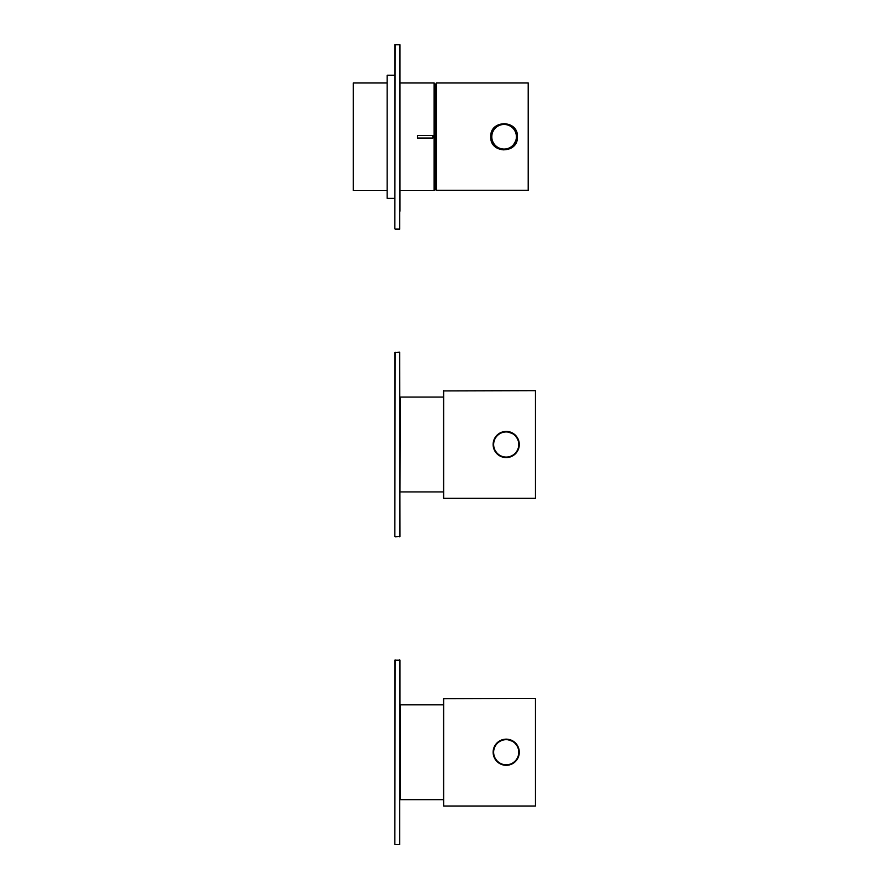 <?xml version="1.0" encoding="UTF-8"?>
<svg xmlns="http://www.w3.org/2000/svg" width="889" height="889" viewBox="0 0 889 889"><rect width="100%" height="100%" fill="white"/><g stroke="black" fill="none" stroke-linecap="round" stroke-linejoin="round"><path stroke-width="1.33" d="M387.148 82.921L353.3 82.921L353.3 190.624L387.148 190.624M399.972 190.624L434.088 190.624L434.088 82.921L399.972 82.921M432.799 138.051L417.419 138.051L417.419 135.484L432.799 135.484L432.799 138.051M434.088 82.921L435.366 84.199L435.366 189.335L434.088 190.624M399.972 82.277L399.972 208.537M399.972 211.215L399.972 44.706L394.849 44.706L394.849 228.829L395.105 44.45M394.849 198.314L387.148 198.314L387.148 75.221L394.849 75.221M395.105 536.823L399.972 536.567L399.717 352.177L394.849 352.433L394.849 536.567L395.105 352.177M505.93 431.421A13.079 13.079 0 0 1 518.72 448.312A13.079 13.079 0 0 1 498.929 455.368A13.079 13.079 0 0 1 497.929 434.377M499.507 433.265A13.079 13.079 0 0 1 501.185 432.421M443.633 390.649L443.633 498.351L535.445 498.351L535.445 390.649L443.378 390.904L443.378 498.096L443.378 394.494M535.445 390.649L535.445 498.351M506.208 431.421C501.907 431.532 498.44 433.254 495.795 436.588C493.139 440.266 492.484 444.289 493.806 448.645L498.229 454.857C505.052 459.102 511.175 458.279 516.62 452.412C519.254 448.756 519.921 444.767 518.631 440.422L514.175 434.132L506.208 431.421M517.965 439.377A12.824 12.824 0 0 0 495.895 436.877A12.824 12.824 0 0 0 504.763 457.235A12.824 12.824 0 0 0 517.965 439.377A12.824 12.824 0 0 0 495.895 436.877A12.824 12.824 0 0 0 504.763 457.235A12.824 12.824 0 0 0 517.965 439.377M443.378 397.061L400.228 397.061L399.972 490.917M509.119 148.841A13.079 13.079 0 0 0 513.342 146.018M516.165 141.796A13.079 13.079 0 0 0 517.165 136.495M516.731 133.428A13.079 13.079 0 0 0 514.487 128.838C509.064 122.993 502.963 122.182 496.151 126.371L491.684 132.65L491.017 136.773L493.695 144.707C496.34 148.03 499.807 149.741 504.096 149.852L512.02 147.174L516.587 140.629C517.787 136.339 517.087 132.405 514.487 128.827L516.742 133.439M509.919 125.06A13.079 13.079 0 0 0 509.108 124.693M499.085 124.682A13.079 13.079 0 0 0 494.851 127.516M494.106 128.316A13.079 13.079 0 0 0 492.728 130.283M492.017 131.75A13.079 13.079 0 0 0 491.595 132.928M491.85 140.618L491.595 140.618A13.079 13.079 0 0 0 494.851 146.029M498.507 148.596A13.079 13.079 0 0 0 499.085 148.852M436.132 136.773L436.132 186.779M528.199 190.624L528.199 82.921L528.455 190.368L436.132 190.368M517.431 136.773C518.276 154.041 489.906 154.053 490.761 136.773C489.917 119.482 518.287 119.504 517.431 136.773M491.273 136.773A12.824 12.824 0 0 1 510.497 125.66A12.824 12.824 0 0 1 510.497 147.874A12.824 12.824 0 0 1 491.273 136.773A12.824 12.824 0 0 1 504.096 123.949A12.824 12.824 0 0 1 516.909 136.773A12.824 12.824 0 0 1 504.096 149.596A12.824 12.824 0 0 1 491.273 136.773M491.273 133.094L491.273 139.34M494.451 747.116A12.824 12.824 0 0 0 507.652 764.973A12.824 12.824 0 0 0 516.52 744.604A12.824 12.824 0 0 0 494.451 747.116A12.824 12.824 0 0 0 507.652 764.973A12.824 12.824 0 0 0 516.52 744.604A12.824 12.824 0 0 0 494.451 747.116M399.972 798.644L399.972 660.171L394.849 660.171L394.849 844.294L395.105 659.916M505.93 739.159A13.079 13.079 0 0 1 518.72 756.039A13.079 13.079 0 0 1 498.929 763.095A13.079 13.079 0 0 1 497.929 742.104M499.507 741.004A13.079 13.079 0 0 1 501.185 740.159M443.633 698.376L443.633 806.079L535.445 806.079L535.445 698.376L443.378 698.632L443.378 802.234M535.445 698.376L535.445 806.079M506.208 739.148C501.907 739.259 498.44 740.981 495.795 744.315C493.139 748.005 492.484 752.027 493.806 756.383L498.229 762.595C505.052 766.829 511.175 766.018 516.62 760.139C519.254 756.495 519.921 752.494 518.631 748.149L514.175 741.859L506.208 739.148M395.105 229.084L399.717 229.084L399.717 44.45M399.717 536.823L399.717 352.177M517.731 439.488A12.568 12.568 0 0 0 496.106 437.032A12.568 12.568 0 0 0 504.785 456.99A12.568 12.568 0 0 0 517.731 439.488M528.199 82.921L436.388 82.921L436.388 190.624M516.398 136.773A12.313 12.313 0 0 0 497.94 126.105A12.313 12.313 0 0 0 497.94 147.43A12.313 12.313 0 0 0 516.398 136.773M494.684 747.216A12.568 12.568 0 0 0 507.619 764.718A12.568 12.568 0 0 0 516.309 744.76A12.568 12.568 0 0 0 494.684 747.216M443.378 799.678L400.228 799.678L400.228 704.788L443.378 704.788M395.105 844.55L399.717 844.55L399.717 659.916M495.795 436.588L493.562 441.155M498.229 454.857L493.817 448.645M516.62 452.412L518.854 447.834M514.175 434.132L518.62 440.422M519.198 442.966L518.998 447.245M400.228 491.939L443.378 491.939M493.695 144.707L491.439 140.106M491.017 136.773L491.317 139.551M512.02 147.174L516.576 140.629M496.151 126.371L491.695 132.65M516.876 134.028L517.087 138.284M517.042 138.584L512.275 146.974M495.795 744.315L493.562 748.894M498.229 762.595L493.817 756.372M516.62 760.139L518.854 755.561M514.175 741.859L518.62 748.149M519.198 750.694L518.998 754.972"/></g></svg>
